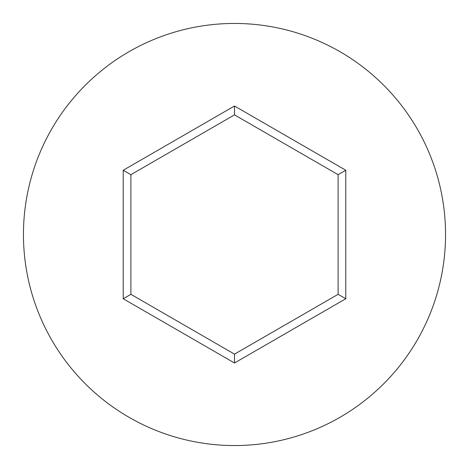 <?xml version="1.0" encoding="UTF-8"?>
<svg xmlns="http://www.w3.org/2000/svg" width="469" height="469" viewBox="0 0 469 469"><rect width="100%" height="100%" fill="white"/><g stroke="black" fill="none" stroke-linecap="round" stroke-linejoin="round"><path stroke-width="0.7" d="M445.55 234.5A211.05 211.05 0 0 0 234.5 23.45A211.05 211.05 0 0 0 23.45 234.5A211.05 211.05 0 0 0 234.5 445.55A211.05 211.05 0 0 0 445.55 234.5M234.5 362.994L123.218 298.747L123.218 170.253L234.5 106.006L345.782 170.253L345.782 298.747L234.5 362.994L234.5 354.136L338.108 294.315L338.108 174.685L234.5 114.864L130.892 174.685L130.892 294.315L234.5 354.136M345.782 298.747L338.108 294.315M338.108 174.685L345.782 170.253M234.5 114.864L234.5 106.006M130.892 174.685L123.218 170.253M123.218 298.747L130.892 294.315"/></g></svg>
